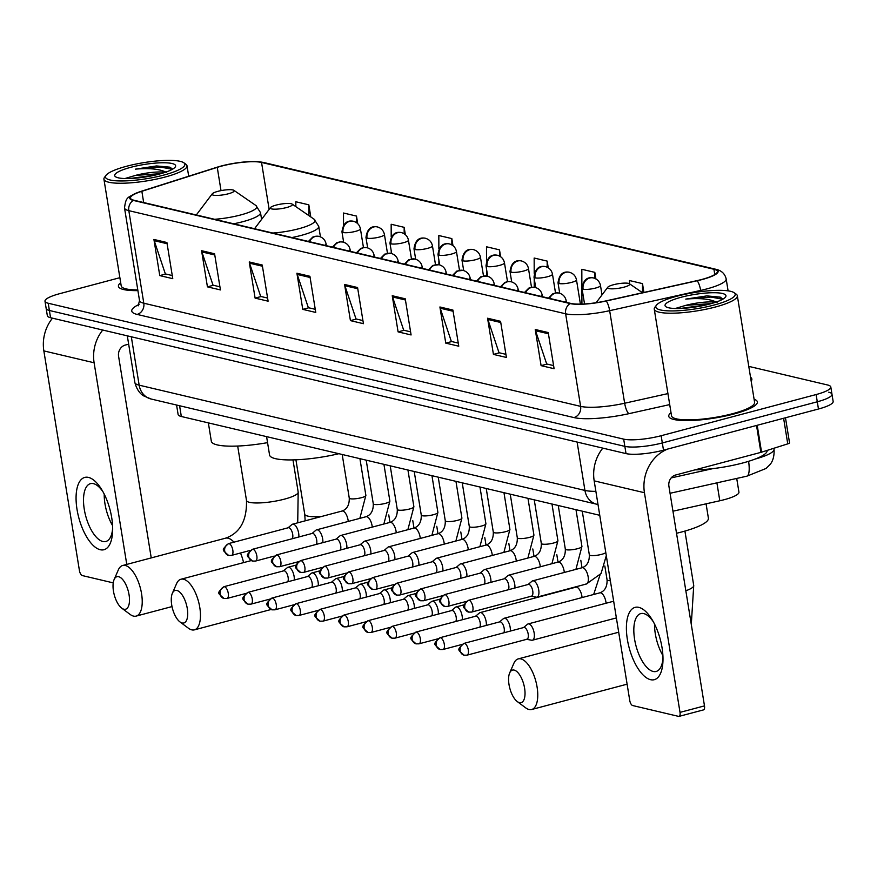 <?xml version="1.0" encoding="UTF-8"?>
<svg xmlns="http://www.w3.org/2000/svg" width="877" height="877" viewBox="0 0 877 877"><rect width="100%" height="100%" fill="white"/><g stroke="black" fill="none" stroke-linecap="round" stroke-linejoin="round"><path stroke-width="1.32" d="M599.758 515.303L181.331 416.498A28.053 5.69 170.8 0 1 178.108 414.481L176.573 405.031M736.724 478.436L738.938 492.129A28.053 5.69 170.8 0 1 719.809 500.767L672.955 511.203M119.875 277.691L59.691 293.674A28.053 5.69 -9.2 0 0 44.99 301.239L47.336 315.698A28.053 5.69 -9.2 0 0 50.559 317.715L626.025 453.606A28.053 5.69 -9.2 0 0 663.494 450.175L818.46 409.011A28.053 5.69 -9.2 0 0 833.15 401.458L831.977 394.233A28.053 5.69 -9.2 0 0 828.754 392.216M46.163 308.463A28.053 5.69 -9.2 0 0 49.386 310.48L624.852 446.371A28.053 5.69 -9.2 0 0 662.321 442.94L817.287 401.787A28.053 5.69 -9.2 0 0 831.977 394.233A28.053 5.69 -9.2 0 1 817.287 401.787L662.321 442.94A28.053 5.69 -9.2 0 1 624.852 446.371L49.386 310.48A28.053 5.69 -9.2 0 1 46.163 308.463M120.697 282.734A44.88 9.099 -9.2 0 0 118.428 286.319A44.88 9.099 -9.2 0 0 137.908 290.627A44.88 9.099 -9.2 0 1 118.428 286.319A44.88 9.099 -9.2 0 1 120.697 282.734M671.015 412.694A44.88 9.099 -9.2 0 0 668.756 416.268A44.88 9.099 -9.2 0 0 733.863 414.01A44.88 9.099 -9.2 0 0 757.377 401.918A44.88 9.099 -9.2 0 0 754.099 399.243A44.88 9.099 -9.2 0 1 757.377 401.918A44.88 9.099 -9.2 0 1 733.863 414.01A44.88 9.099 -9.2 0 1 668.756 416.268A44.88 9.099 -9.2 0 1 671.015 412.694M221.574 166.104A29.928 6.073 170.8 0 1 261.543 162.442L713.933 269.272A29.928 6.073 170.8 0 1 717.375 271.421A29.928 6.073 170.8 0 1 696.963 280.64L605.974 300.888A29.928 6.073 170.8 0 1 570.752 303.398L133.94 200.241A29.928 6.073 170.8 0 1 130.498 198.092A29.928 6.073 170.8 0 1 141.855 191.296L217.255 167.354A29.928 6.073 170.8 0 1 221.574 166.104M221.223 166.016A30.673 6.216 -9.2 0 0 216.794 167.31L141.394 191.241A30.673 6.216 -9.2 0 0 138.018 192.403A30.673 6.216 -9.2 0 0 133.282 200.416L570.094 303.563A30.673 6.216 -9.2 0 0 606.204 300.997L697.182 280.75A30.673 6.216 -9.2 0 0 714.591 269.107L262.19 162.267A30.673 6.216 -9.2 0 0 256.051 161.565A30.673 6.216 -9.2 0 0 221.223 166.016M44.99 301.239A28.053 5.69 -9.2 0 0 48.213 303.245L623.679 439.136A28.053 5.69 -9.2 0 0 661.148 435.716L816.114 394.551A28.053 5.69 -9.2 0 0 830.804 386.998A28.053 5.69 -9.2 0 0 827.581 384.981L748.772 366.378M452.905 310.052L458.759 346.207L445.768 343.137L439.903 306.983L452.905 310.052M500.57 321.311L506.424 357.465L493.433 354.396L487.568 318.23L500.57 321.311M548.235 332.558L554.1 368.713L541.098 365.643L535.244 329.489L548.235 332.558M309.91 276.277L315.764 312.442L302.762 309.373L296.908 273.207L309.91 276.277M262.245 265.029L268.099 301.184L255.097 298.114L249.243 261.96L262.245 265.029M214.58 253.771L220.434 289.925L207.432 286.856L201.578 250.701L214.58 253.771M166.915 242.512L172.769 278.667L159.767 275.597L153.913 239.443L166.915 242.512M405.24 298.794L411.094 334.948L398.092 331.879L392.238 295.724L405.24 298.794M357.575 287.535L363.429 323.69L350.427 320.62L344.573 284.466L357.575 287.535M595.889 278.908L594.825 272.363L581.824 269.294L581.922 304.078M643.915 292.447L642.49 283.611L629.489 280.541L629.5 283.775M452.97 245.637L451.83 238.588L438.829 235.518L438.862 248.827M405.338 234.619L404.154 227.329L391.164 224.26L391.197 236.867M357.717 223.646L356.49 216.082L343.499 213.012L343.532 224.994M310.787 216.937L308.825 204.823L295.823 201.754L295.845 206.643M548.246 267.792L547.16 261.105L534.159 258.035L534.203 273.328M500.603 256.698L499.495 249.846L486.494 246.777L486.527 260.94M350.427 320.62L356.402 319.042M362.925 320.576L356.018 318.943L344.88 285.694A7.476 6.577 -76.7 0 1 344.573 284.466M398.092 331.879L404.067 330.289M410.589 331.835L403.694 330.201L392.545 296.952A7.476 6.577 -76.7 0 1 392.238 295.724M159.767 275.597L165.742 274.008M172.265 275.553L165.358 273.92L154.209 240.671A7.476 6.577 -76.7 0 1 153.913 239.443M207.432 286.856L213.407 285.266M219.93 286.812L213.023 285.178L201.874 251.929A7.476 6.577 -76.7 0 1 201.578 250.701M255.097 298.114L261.072 296.525M267.595 298.059L260.688 296.437L249.539 263.188A7.476 6.577 -76.7 0 1 249.243 261.96M302.762 309.373L308.737 307.783M315.26 309.318L308.353 307.695L297.215 274.446A7.476 6.577 -76.7 0 1 296.908 273.207M541.098 365.643L547.073 364.065M553.595 365.599L546.689 363.966L535.54 330.717A7.476 6.577 -76.7 0 1 535.244 329.489M493.433 354.396L499.408 352.806M505.919 354.341L499.024 352.718L487.875 319.469A7.476 6.577 -76.7 0 1 487.568 318.23M445.768 343.137L451.743 341.548M458.254 343.093L451.359 341.46L440.21 308.211A7.476 6.577 -76.7 0 1 439.903 306.983M486.549 269.25L486.571 275.959M499.495 249.846L499.506 256.04M438.895 260.096L438.906 264.69M451.83 238.588L451.841 244.891M391.23 250.932L391.241 253.442M404.154 227.329L404.176 233.764M356.49 216.082L356.511 222.648M308.825 204.823L308.857 215.61M534.214 278.415L534.236 287.239M547.16 261.105L547.171 267.211M594.825 272.363L594.836 278.393M642.49 283.611L642.512 292.743L629.456 283.742A11.226 2.28 -9.2 0 0 613.494 284.74A11.226 2.28 -9.2 0 0 607.772 287.25A11.226 2.28 -9.2 0 0 612.168 288.84A11.226 2.28 -9.2 0 0 623.887 287.196A11.226 2.28 -9.2 0 0 629.456 283.742M100.23 549.726A37.404 16.115 75.1 0 1 77.033 509.482A37.404 16.115 75.1 0 1 88.511 477.417A37.404 16.115 75.1 0 1 101.842 489.815A37.404 16.115 75.1 0 1 112.651 530.486A37.404 16.115 75.1 0 1 100.23 549.726M103.026 491.854A29.928 12.892 -104.9 0 0 93.455 483.644A29.928 12.892 -104.9 0 0 90.452 483.655A29.928 12.892 -104.9 0 0 84.894 512.585A29.928 12.892 -104.9 0 0 102.817 541.493A29.928 12.892 -104.9 0 0 105.821 541.493A29.928 12.892 -104.9 0 0 112.662 528.129M112.574 525.597A29.928 12.892 75.1 0 1 104.21 494.102M52.488 318.165A37.404 32.887 103.3 0 0 43.85 350.899L79.423 570.543A4.681 2.017 -104.9 0 0 82.328 575.575L113.232 582.876M102.752 330.037A37.404 32.887 103.3 0 0 94.113 362.771L126.77 564.404M151.239 557.915L118.581 356.27A9.351 8.222 -76.7 0 1 125.279 345.067L128.656 344.168M163.802 175.071A40.21 8.156 -9.2 0 0 183.731 162.716A40.21 8.156 -9.2 0 0 126.54 166.268A40.21 8.156 -9.2 0 0 106.062 175.29A40.21 8.156 -9.2 0 0 121.804 180.969A40.21 8.156 -9.2 0 0 163.802 175.071M106.062 175.29L104.538 177.318A42.085 8.529 -9.2 0 0 103.924 179.204A42.085 8.529 -9.2 0 0 164.964 177.077A42.085 8.529 -9.2 0 0 186.998 165.753A42.085 8.529 -9.2 0 0 185.814 164.152L183.731 162.716M165.38 172.276A23.383 4.736 -9.2 0 0 135.518 175.389L161.028 173.624M130.87 167.288A30.859 6.26 -9.2 0 0 115.567 176.77A30.859 6.26 -9.2 0 0 159.471 174.041A30.859 6.26 -9.2 0 0 175.181 167.112A30.859 6.26 -9.2 0 0 163.089 162.76A30.859 6.26 -9.2 0 0 130.87 167.288M135.518 175.389L124.896 178.546M172.637 169.151L169.831 167.167L156.501 165.95L135.431 169.14C149.868 167.913 160.305 169.042 166.74 172.528M103.924 179.204L121.201 285.869A42.085 8.529 -9.2 0 0 137.799 289.914M135.431 169.14L160.655 167.101L172.407 169.283M138.84 177.845L145.955 176.88M156.501 165.95L170.116 167.277M129.829 178.524L155.415 175.049M123.898 609.23A16.827 7.246 -104.9 0 0 129.062 594.803A16.827 7.246 -104.9 0 0 118.625 576.693A16.827 7.246 -104.9 0 0 114.12 579.554A16.827 7.246 -104.9 0 0 114.251 594.825A16.827 7.246 -104.9 0 0 121.717 608.145A16.827 7.246 -104.9 0 0 123.898 609.23M114.12 579.554L118.307 569.94A26.178 11.28 75.1 0 1 122.692 565.49A26.178 11.28 75.1 0 1 125.312 565.49A26.178 11.28 75.1 0 1 141.011 590.78A26.178 11.28 75.1 0 1 136.132 616.103A26.178 11.28 75.1 0 1 133.512 616.103A26.178 11.28 75.1 0 1 130.114 614.415L121.717 608.145M228.349 193.784A11.226 2.28 -9.2 0 0 233.907 190.342A11.226 2.28 -9.2 0 0 217.945 191.329A11.226 2.28 -9.2 0 0 212.234 193.85A11.226 2.28 -9.2 0 0 216.63 195.439A11.226 2.28 -9.2 0 0 228.349 193.784M208.353 422.878L211.324 441.219A51.436 10.425 -9.2 0 0 267.562 442.644M182.131 622.988A16.827 7.246 -104.9 0 0 187.294 608.561A16.827 7.246 -104.9 0 0 176.869 590.451A16.827 7.246 -104.9 0 0 172.352 593.312A16.827 7.246 -104.9 0 0 172.495 608.583A16.827 7.246 -104.9 0 0 179.949 621.903A16.827 7.246 -104.9 0 0 182.131 622.988M172.352 593.312L176.551 583.698A26.178 11.28 75.1 0 1 180.936 579.248A26.178 11.28 75.1 0 1 183.556 579.237A26.178 11.28 75.1 0 1 199.243 604.538A26.178 11.28 75.1 0 1 194.376 629.861A26.178 11.28 75.1 0 1 191.756 629.861A26.178 11.28 75.1 0 1 188.358 628.173L179.949 621.903M286.582 207.542A11.226 2.28 -9.2 0 0 292.151 204.089A11.226 2.28 -9.2 0 0 276.189 205.086A11.226 2.28 -9.2 0 0 270.478 207.608A11.226 2.28 -9.2 0 0 274.863 209.186A11.226 2.28 -9.2 0 0 286.582 207.542M266.586 436.625L269.557 454.977A51.436 10.425 -9.2 0 0 338.895 453.705M519.436 702.641A16.827 7.246 -104.9 0 0 524.599 688.215A16.827 7.246 -104.9 0 0 514.163 670.094A16.827 7.246 -104.9 0 0 509.658 672.966A16.827 7.246 -104.9 0 0 509.8 688.226A16.827 7.246 -104.9 0 0 517.255 701.556A16.827 7.246 -104.9 0 0 519.436 702.641M509.658 672.966L513.845 663.352A26.178 11.28 75.1 0 1 518.241 658.901A26.178 11.28 75.1 0 1 520.861 658.89A26.178 11.28 75.1 0 1 536.549 684.192A26.178 11.28 75.1 0 1 531.681 709.504A26.178 11.28 75.1 0 1 529.061 709.515A26.178 11.28 75.1 0 1 525.663 707.827L517.255 701.556M676.529 533.271A51.436 10.425 -9.2 0 0 681.462 532.032A51.436 10.425 -9.2 0 0 708.397 518.186L706.073 503.826M294.255 580.07A8.419 3.629 -104.9 0 0 294.091 576.31A8.419 3.629 -104.9 0 0 288.873 567.255A8.419 3.629 -104.9 0 0 288.029 567.255A8.419 3.629 -104.9 0 0 287.382 567.605L283.49 570.883M287.744 581.791A6.073 2.62 -104.9 0 0 288.116 577.351A6.073 2.62 -104.9 0 0 284.345 570.817A6.073 2.62 -104.9 0 0 283.742 570.817L223.876 586.713C216.444 593.685 217.671 592.655 224.041 598.509A6.073 5.35 103.3 0 1 220.127 593.992A6.073 5.35 -76.7 0 1 224.479 586.713A6.073 2.62 -104.9 0 0 223.876 586.713M318.263 585.737A8.419 3.629 -104.9 0 0 318.099 581.977A8.419 3.629 -104.9 0 0 312.881 572.922A8.419 3.629 -104.9 0 0 312.037 572.922A8.419 3.629 -104.9 0 0 311.39 573.273L307.487 576.551M311.752 587.458A6.073 2.62 -104.9 0 0 312.124 583.019A6.073 2.62 -104.9 0 0 308.353 576.485A6.073 2.62 -104.9 0 0 307.75 576.485L247.884 592.381C240.451 599.353 241.668 598.322 248.048 604.176A6.073 5.35 103.3 0 1 244.135 599.66A6.073 5.35 -76.7 0 1 248.487 592.381A6.073 2.62 -104.9 0 0 247.884 592.381M342.26 591.405A8.419 3.629 -104.9 0 0 342.107 587.645A8.419 3.629 -104.9 0 0 336.889 578.59A8.419 3.629 -104.9 0 0 336.044 578.59A8.419 3.629 -104.9 0 0 335.398 578.941L331.495 582.218M335.759 593.137A6.073 2.62 -104.9 0 0 336.132 588.686A6.073 2.62 -104.9 0 0 332.361 582.153A6.073 2.62 -104.9 0 0 331.758 582.153L271.892 598.048C264.459 605.02 265.676 603.99 272.045 609.844A6.073 5.35 103.3 0 1 268.143 605.338A6.073 5.35 -76.7 0 1 272.495 598.048A6.073 2.62 -104.9 0 0 271.892 598.048M366.268 597.073A8.419 3.629 -104.9 0 0 366.115 593.312A8.419 3.629 -104.9 0 0 360.896 584.257A8.419 3.629 -104.9 0 0 360.052 584.257A8.419 3.629 -104.9 0 0 359.395 584.608L355.503 587.886M359.767 598.805A6.073 2.62 -104.9 0 0 360.14 594.365A6.073 2.62 -104.9 0 0 356.369 587.82A6.073 2.62 -104.9 0 0 355.755 587.82L295.889 603.716C288.467 610.688 289.684 609.658 296.053 615.511A6.073 5.35 103.3 0 1 292.151 611.006A6.073 5.35 -76.7 0 1 296.503 603.716A6.073 2.62 -104.9 0 0 295.889 603.716M390.276 602.74A8.419 3.629 -104.9 0 0 390.122 598.991A8.419 3.629 -104.9 0 0 384.904 589.925A8.419 3.629 -104.9 0 0 384.06 589.936A8.419 3.629 -104.9 0 0 383.402 590.276L379.511 593.554M383.775 604.472A6.073 2.62 -104.9 0 0 384.148 600.032A6.073 2.62 -104.9 0 0 380.377 593.488A6.073 2.62 -104.9 0 0 379.763 593.488L319.897 609.394C312.475 616.356 313.692 615.336 320.061 621.179A6.073 5.35 103.3 0 1 316.158 616.674A6.073 5.35 -76.7 0 1 320.511 609.383A6.073 2.62 -104.9 0 0 319.897 609.394M414.284 608.408A8.419 3.629 -104.9 0 0 414.13 604.659A8.419 3.629 -104.9 0 0 408.912 595.604A8.419 3.629 -104.9 0 0 408.068 595.604A8.419 3.629 -104.9 0 0 407.41 595.943L403.519 599.221M407.783 610.14A6.073 2.62 -104.9 0 0 408.145 605.7A6.073 2.62 -104.9 0 0 404.385 599.155A6.073 2.62 -104.9 0 0 403.771 599.155L343.905 615.062C336.472 622.023 337.7 621.004 344.069 626.847A6.073 5.35 103.3 0 1 340.166 622.341A6.073 5.35 -76.7 0 1 344.518 615.062A6.073 2.62 -104.9 0 0 343.905 615.062M438.292 614.075A8.419 3.629 -104.9 0 0 438.127 610.326A8.419 3.629 -104.9 0 0 432.92 601.271A8.419 3.629 -104.9 0 0 432.076 601.271A8.419 3.629 -104.9 0 0 431.418 601.611L427.527 604.9M431.791 615.807A6.073 2.62 -104.9 0 0 432.153 611.368A6.073 2.62 -104.9 0 0 428.393 604.823A6.073 2.62 -104.9 0 0 427.779 604.823L367.912 620.73C360.48 627.702 361.708 626.671 368.077 632.514A6.073 5.35 103.3 0 1 364.174 628.009A6.073 5.35 -76.7 0 1 368.515 620.73A6.073 2.62 -104.9 0 0 367.912 620.73M462.3 619.754A8.419 3.629 -104.9 0 0 462.135 615.994A8.419 3.629 -104.9 0 0 456.917 606.939A8.419 3.629 -104.9 0 0 456.084 606.939A8.419 3.629 -104.9 0 0 455.426 607.29L451.534 610.567M455.788 621.475A6.073 2.62 -104.9 0 0 456.161 617.035A6.073 2.62 -104.9 0 0 452.389 610.491A6.073 2.62 -104.9 0 0 451.787 610.502L391.92 626.397C384.488 633.369 385.716 632.339 392.085 638.182A6.073 5.35 103.3 0 1 388.182 633.676A6.073 5.35 -76.7 0 1 392.523 626.397A6.073 2.62 -104.9 0 0 391.92 626.397M486.307 625.422A8.419 3.629 -104.9 0 0 486.143 621.661A8.419 3.629 -104.9 0 0 480.925 612.606A8.419 3.629 -104.9 0 0 480.081 612.606A8.419 3.629 -104.9 0 0 479.434 612.957L475.542 616.235M479.796 627.143A6.073 2.62 -104.9 0 0 480.168 622.703A6.073 2.62 -104.9 0 0 476.397 616.169A6.073 2.62 -104.9 0 0 475.794 616.169L415.928 632.065C408.496 639.037 409.712 638.007 416.093 643.861A6.073 5.35 103.3 0 1 412.179 639.344A6.073 5.35 -76.7 0 1 416.531 632.065A6.073 2.62 -104.9 0 0 415.928 632.065M510.304 631.089A8.419 3.629 -104.9 0 0 510.151 627.329A8.419 3.629 -104.9 0 0 504.933 618.274A8.419 3.629 -104.9 0 0 504.089 618.274A8.419 3.629 -104.9 0 0 503.442 618.625L499.539 621.903M503.804 632.81A6.073 2.62 -104.9 0 0 504.176 628.37A6.073 2.62 -104.9 0 0 500.405 621.837A6.073 2.62 -104.9 0 0 499.802 621.837L439.936 637.732C432.504 644.705 433.72 643.674 440.09 649.528A6.073 5.35 103.3 0 1 436.187 645.012A6.073 5.35 -76.7 0 1 440.539 637.732A6.073 2.62 -104.9 0 0 439.936 637.732M531.572 640.21A8.419 3.629 -104.9 0 0 531.681 640.232A8.419 3.629 -104.9 0 0 532.416 640.21A8.419 3.629 -104.9 0 0 534.159 632.997A8.419 3.629 -104.9 0 0 528.941 623.942A8.419 3.629 -104.9 0 0 528.097 623.942A8.419 3.629 -104.9 0 0 527.439 624.292L523.547 627.57M526.386 639.267A6.073 2.62 -104.9 0 0 526.924 639.256A6.073 2.62 -104.9 0 0 528.184 634.038A6.073 2.62 -104.9 0 0 524.413 627.504A6.073 2.62 -104.9 0 0 523.799 627.504L463.933 643.4C456.511 650.372 457.728 649.342 464.097 655.196A6.073 5.35 103.3 0 1 460.195 650.69A6.073 5.35 -76.7 0 1 464.547 643.4A6.073 2.62 -104.9 0 0 463.933 643.4M298.816 536.987A8.419 3.629 -104.9 0 0 298.662 533.227A8.419 3.629 -104.9 0 0 292.6 524.172A8.419 3.629 -104.9 0 0 291.942 524.523L288.051 527.801M292.315 538.708A6.073 2.62 -104.9 0 0 292.688 534.268A6.073 2.62 -104.9 0 0 288.917 527.724A6.073 2.62 -104.9 0 0 288.303 527.735L228.437 543.63C221.015 550.603 222.232 549.572 228.601 555.415A6.073 5.35 103.3 0 1 224.698 550.909A6.073 5.35 -76.7 0 1 229.05 543.63A6.073 2.62 -104.9 0 0 228.437 543.63M322.824 542.655A8.419 3.629 -104.9 0 0 322.67 538.895A8.419 3.629 -104.9 0 0 316.608 529.84A8.419 3.629 -104.9 0 0 315.95 530.19L312.059 533.468M316.323 544.376A6.073 2.62 -104.9 0 0 316.685 539.936A6.073 2.62 -104.9 0 0 312.925 533.402A6.073 2.62 -104.9 0 0 312.311 533.402L252.444 549.298C245.012 556.27 246.24 555.24 252.609 561.094A6.073 5.35 103.3 0 1 248.706 556.577A6.073 5.35 -76.7 0 1 253.058 549.298A6.073 2.62 -104.9 0 0 252.444 549.298M346.832 548.322A8.419 3.629 -104.9 0 0 346.678 544.562A8.419 3.629 -104.9 0 0 340.616 535.507A8.419 3.629 -104.9 0 0 339.958 535.858L336.066 539.136M340.331 550.043A6.073 2.62 -104.9 0 0 340.693 545.604A6.073 2.62 -104.9 0 0 336.932 539.07A6.073 2.62 -104.9 0 0 336.319 539.07L276.452 554.966C269.02 561.938 270.248 560.907 276.617 566.761A6.073 5.35 103.3 0 1 272.714 562.245A6.073 5.35 -76.7 0 1 277.066 554.966A6.073 2.62 -104.9 0 0 276.452 554.966M370.839 553.99A8.419 3.629 -104.9 0 0 370.675 550.23A8.419 3.629 -104.9 0 0 364.624 541.175A8.419 3.629 -104.9 0 0 363.966 541.526L360.074 544.803M364.339 555.722A6.073 2.62 -104.9 0 0 364.7 551.271A6.073 2.62 -104.9 0 0 360.929 544.738A6.073 2.62 -104.9 0 0 360.326 544.738L300.46 560.633C293.028 567.605 294.255 566.575 300.625 572.429A6.073 5.35 103.3 0 1 296.722 567.923A6.073 5.35 -76.7 0 1 301.063 560.633A6.073 2.62 -104.9 0 0 300.46 560.633M394.847 559.658A8.419 3.629 -104.9 0 0 394.683 555.897A8.419 3.629 -104.9 0 0 388.621 546.842A8.419 3.629 -104.9 0 0 387.974 547.193L384.082 550.471M388.336 561.39A6.073 2.62 -104.9 0 0 388.708 556.95A6.073 2.62 -104.9 0 0 384.937 550.405A6.073 2.62 -104.9 0 0 384.334 550.405L324.468 566.301C317.035 573.273 318.263 572.242 324.633 578.096A6.073 5.35 103.3 0 1 320.719 573.591A6.073 5.35 -76.7 0 1 325.071 566.301A6.073 2.62 -104.9 0 0 324.468 566.301M418.844 565.325A8.419 3.629 -104.9 0 0 418.691 561.565A8.419 3.629 -104.9 0 0 412.628 552.51A8.419 3.629 -104.9 0 0 411.982 552.861L408.079 556.139M412.343 567.057A6.073 2.62 -104.9 0 0 412.716 562.617A6.073 2.62 -104.9 0 0 408.945 556.073A6.073 2.62 -104.9 0 0 408.342 556.073L348.476 571.979C341.043 578.941 342.26 577.921 348.64 583.764A6.073 5.35 103.3 0 1 344.727 579.258A6.073 5.35 -76.7 0 1 349.079 571.968A6.073 2.62 -104.9 0 0 348.476 571.979M442.852 570.993A8.419 3.629 -104.9 0 0 442.699 567.244A8.419 3.629 -104.9 0 0 436.636 558.189A8.419 3.629 -104.9 0 0 435.99 558.528L432.087 561.806M436.351 572.725A6.073 2.62 -104.9 0 0 436.724 568.285A6.073 2.62 -104.9 0 0 432.953 561.74A6.073 2.62 -104.9 0 0 432.35 561.74L372.473 577.647C365.051 584.608 366.268 583.589 372.637 589.432A6.073 5.35 103.3 0 1 368.735 584.926A6.073 5.35 -76.7 0 1 373.087 577.647A6.073 2.62 -104.9 0 0 372.473 577.647M466.86 576.66A8.419 3.629 -104.9 0 0 466.707 572.911A8.419 3.629 -104.9 0 0 460.644 563.856A8.419 3.629 -104.9 0 0 459.986 564.196L456.095 567.485M460.359 578.392A6.073 2.62 -104.9 0 0 460.732 573.953A6.073 2.62 -104.9 0 0 456.961 567.408A6.073 2.62 -104.9 0 0 456.347 567.408L396.481 583.315C389.059 590.276 390.276 589.256 396.645 595.099A6.073 5.35 103.3 0 1 392.743 590.594A6.073 5.35 -76.7 0 1 397.095 583.315A6.073 2.62 -104.9 0 0 396.481 583.315M490.868 582.339A8.419 3.629 -104.9 0 0 490.714 578.579A8.419 3.629 -104.9 0 0 484.652 569.524A8.419 3.629 -104.9 0 0 483.994 569.875L480.103 573.152M484.367 584.06A6.073 2.62 -104.9 0 0 484.729 579.62A6.073 2.62 -104.9 0 0 480.969 573.076A6.073 2.62 -104.9 0 0 480.355 573.087L420.489 588.982C413.067 595.954 414.284 594.924 420.653 600.767A6.073 5.35 103.3 0 1 416.75 596.261A6.073 5.35 -76.7 0 1 421.103 588.982A6.073 2.62 -104.9 0 0 420.489 588.982M514.876 588.007A8.419 3.629 -104.9 0 0 514.722 584.246A8.419 3.629 -104.9 0 0 508.66 575.191A8.419 3.629 -104.9 0 0 508.002 575.542L504.111 578.82M508.375 589.728A6.073 2.62 -104.9 0 0 508.737 585.288A6.073 2.62 -104.9 0 0 504.977 578.754A6.073 2.62 -104.9 0 0 504.363 578.754L444.496 594.65C437.064 601.622 438.292 600.592 444.661 606.446A6.073 5.35 103.3 0 1 440.758 601.929A6.073 5.35 -76.7 0 1 445.11 594.65A6.073 2.62 -104.9 0 0 444.496 594.65M531.232 596.239L536.242 597.149A8.419 3.629 -104.9 0 0 536.987 597.127A8.419 3.629 -104.9 0 0 538.719 589.914A8.419 3.629 -104.9 0 0 532.668 580.859A8.419 3.629 -104.9 0 0 532.01 581.21L528.118 584.488M530.958 596.185A6.073 2.62 -104.9 0 0 531.495 596.174A6.073 2.62 -104.9 0 0 532.745 590.955A6.073 2.62 -104.9 0 0 528.974 584.422A6.073 2.62 -104.9 0 0 528.371 584.422L468.504 600.317C461.072 607.29 462.3 606.259 468.669 612.113A6.073 5.35 103.3 0 1 464.766 607.597A6.073 5.35 -76.7 0 1 469.107 600.317A6.073 2.62 -104.9 0 0 468.504 600.317M650.548 679.686A37.404 16.115 75.1 0 1 627.362 639.432A37.404 16.115 75.1 0 1 638.84 607.366A37.404 16.115 75.1 0 1 652.17 619.776A37.404 16.115 75.1 0 1 662.979 660.447A37.404 16.115 75.1 0 1 650.548 679.686M653.354 621.815A29.928 12.892 -104.9 0 0 643.784 613.604A29.928 12.892 -104.9 0 0 640.78 613.604A29.928 12.892 -104.9 0 0 635.211 642.545A29.928 12.892 -104.9 0 0 653.146 671.453A29.928 12.892 -104.9 0 0 656.149 671.453A29.928 12.892 -104.9 0 0 662.99 658.079M662.902 655.558A29.928 12.892 75.1 0 1 654.538 624.051M602.817 448.125A37.404 32.887 103.3 0 0 594.178 480.859L629.752 700.504A4.681 2.017 -104.9 0 0 632.657 705.536L678.59 716.377A4.681 2.017 -104.9 0 0 679.05 716.377A4.681 2.017 -104.9 0 0 680.015 712.376L704.483 705.875L668.91 486.231A9.351 8.222 -76.7 0 1 675.608 475.016L760.885 452.368L756.533 425.466M667.748 449.046A37.404 32.887 103.3 0 0 644.442 492.721L680.015 712.376M704.483 705.875A4.681 2.017 75.1 0 1 703.518 709.888L679.05 716.377M785.474 417.77L789.53 442.797A4.681 0.943 170.8 0 1 787.754 443.861L761.565 452.181A4.681 0.943 170.8 0 1 760.885 452.368M714.13 305.021A40.21 8.156 -9.2 0 0 734.06 292.666A40.21 8.156 -9.2 0 0 676.869 296.229A40.21 8.156 -9.2 0 0 656.391 305.251A40.21 8.156 -9.2 0 0 672.133 310.929A40.21 8.156 -9.2 0 0 714.13 305.021M656.391 305.251L654.867 307.268A42.085 8.529 -9.2 0 0 654.253 309.164A42.085 8.529 -9.2 0 0 715.292 307.038A42.085 8.529 -9.2 0 0 737.327 295.702A42.085 8.529 -9.2 0 0 736.143 294.102L734.06 292.666M654.253 309.164L671.53 415.819A42.085 8.529 -9.2 0 0 732.569 413.703A42.085 8.529 -9.2 0 0 754.604 402.368L737.327 295.702M694.99 469.875A46.755 9.483 -9.2 0 0 742.633 463.023A46.755 9.483 -9.2 0 0 767.123 450.427L767.123 450.416M715.709 302.236A23.383 4.736 -9.2 0 0 685.847 305.339L711.357 303.574M681.199 297.248A30.859 6.26 -9.2 0 0 665.895 306.72A30.859 6.26 -9.2 0 0 709.8 304.001A30.859 6.26 -9.2 0 0 725.509 297.073A30.859 6.26 -9.2 0 0 713.418 292.721A30.859 6.26 -9.2 0 0 681.199 297.248M685.847 305.339L675.224 308.507M722.966 299.112L720.149 297.128L706.829 295.9L685.759 299.101C700.197 297.862 710.633 298.991 717.068 302.488M685.759 299.101L710.984 297.062L722.736 299.243M689.169 307.805L696.283 306.84M706.829 295.9L720.445 297.226M680.157 308.485L705.744 304.999M179.588 405.744L181.331 416.498M716.904 482.854L719.809 500.767M748.596 461.313A18.702 5.076 77.5 0 1 746.864 476.178L670.05 493.28M50.559 317.715L48.213 303.245M818.46 409.011L816.114 394.551M663.494 450.175L661.148 435.716M626.025 453.606L623.679 439.136M598.015 504.527L151.173 399.035L143.664 395.889C144.234 396.13 137.722 393.576 134.861 382.482A37.404 7.586 -9.2 0 0 139.158 385.167L131.32 336.779M755.13 459.066A37.404 7.586 -9.2 0 0 774.018 449.177L773.876 448.268M671.179 477.91L713.012 468.592M151.173 399.035A18.702 16.444 -76.7 0 1 139.158 385.167L584.937 490.429L577.11 442.052M596.952 504.308A18.702 16.444 -76.7 0 1 584.937 490.429A37.404 7.586 -9.2 0 0 595.878 491.35M261.543 162.442L269.14 209.373M750.537 377.231A46.755 9.483 170.8 0 1 751.161 381.111M570.094 303.563A9.351 8.222 103.3 0 0 565.632 313.802L128.82 210.655A9.351 8.222 -76.7 0 1 133.282 200.416M606.204 300.997A9.351 2.543 77.5 0 1 609.658 310.677A37.404 7.586 170.8 0 1 565.632 313.802L580.618 406.369A37.404 7.586 -9.2 0 0 624.654 403.234L667.923 393.598M137.119 314.415A9.351 8.222 -76.7 0 0 143.806 303.212L128.82 210.655A37.404 7.586 170.8 0 1 124.523 207.97L139.509 300.526A37.404 7.586 -9.2 0 0 143.806 303.212L580.618 406.369A9.351 8.222 -76.7 0 1 573.931 417.573L137.119 314.415A46.755 9.483 170.8 0 1 139.081 304.418M697.182 280.75A9.351 2.543 77.5 0 1 700.646 290.419L609.658 310.677L624.654 403.234A9.351 2.543 -102.5 0 0 628.962 413.659A46.755 9.483 170.8 0 1 573.931 417.573M714.591 269.107A9.351 8.222 -76.7 0 1 715.862 269.283C721.508 270.522 724.939 273.734 726.167 278.908A37.404 7.586 170.8 0 1 700.646 290.419L700.833 291.613M256.051 161.565L263.462 162.453A9.351 8.222 103.3 0 0 262.19 162.267M669.71 404.593L628.962 413.659M713.933 269.272L714.788 274.545M217.255 167.354L221.015 190.627M141.855 191.296L143.675 202.543M357.772 288.741L344.88 285.694M310.107 277.483L297.215 274.446M262.442 266.224L249.539 263.188M214.766 254.977L201.874 251.929M167.101 243.718L154.209 240.671M405.437 300L392.545 296.952M453.102 311.258L440.21 308.211M500.767 322.506L487.875 319.469M548.432 333.764L535.54 330.717M94.113 362.771L43.85 350.899M233.962 542.161A26.178 11.28 -104.9 0 0 228.086 538.193A26.178 11.28 -104.9 0 0 225.466 538.204C239.958 533.128 246.974 520.554 246.492 500.46A26.178 5.306 170.8 0 0 249.496 502.335A26.178 5.306 170.8 0 0 284.466 499.134A26.178 5.306 170.8 0 0 298.18 492.085L297.72 522.813M243.576 562.606A26.178 11.28 -104.9 0 0 240.506 553.003M214.569 219.283A30.925 6.271 -9.2 0 0 240.561 214.986A30.925 6.271 -9.2 0 0 255.887 205.492L233.907 190.342M233.655 223.788A33.666 6.83 -9.2 0 0 242.863 221.684A33.666 6.83 -9.2 0 0 260.502 212.618L255.887 205.492M321.64 516.454A26.178 5.306 170.8 0 1 307.739 516.093A26.178 5.306 170.8 0 1 304.736 514.218L305.163 520.839M297.018 563.056A26.178 11.28 -104.9 0 0 296.569 562.201M272.813 233.041A30.925 6.271 -9.2 0 0 298.805 228.744A30.925 6.271 -9.2 0 0 314.13 219.239L292.151 204.089M291.898 237.546A33.666 6.83 -9.2 0 0 301.107 235.431A33.666 6.83 -9.2 0 0 318.735 226.365L314.13 219.239M684.915 531.078L693.729 585.496A26.178 5.306 170.8 0 1 685.847 590.758M343.641 242.216L341.964 231.835C343.115 223.525 346.908 219.995 353.343 221.245A9.351 8.222 103.3 0 0 349.737 221.3A9.351 8.222 -76.7 0 0 343.039 232.504A9.351 1.897 -9.2 0 0 355.525 231.364A9.351 1.897 -9.2 0 0 360.425 228.853L363.462 247.577M341.964 231.835A9.351 1.897 -9.2 0 0 343.039 232.504M226.387 598.465A6.073 2.62 -104.9 0 0 226.99 598.465A6.073 2.62 -104.9 0 0 228.13 592.589A6.073 2.62 -104.9 0 0 224.479 586.713M367.649 247.884L365.972 237.503C367.112 229.193 370.905 225.663 377.351 226.913A9.351 8.222 103.3 0 0 373.734 226.968A9.351 8.222 -76.7 0 0 367.046 238.182A9.351 1.897 -9.2 0 0 379.533 237.031A9.351 1.897 -9.2 0 0 384.433 234.521L387.47 253.245M365.972 237.503A9.351 1.897 -9.2 0 0 367.046 238.182M250.394 604.132A6.073 2.62 -104.9 0 0 250.997 604.132A6.073 2.62 -104.9 0 0 252.127 598.257A6.073 2.62 -104.9 0 0 248.487 592.381M391.657 253.552L389.98 243.181C391.12 234.872 394.913 231.331 401.359 232.58A9.351 8.222 103.3 0 0 397.741 232.646A9.351 8.222 -76.7 0 0 391.054 243.85A9.351 1.897 -9.2 0 0 403.541 242.699A9.351 1.897 -9.2 0 0 408.441 240.188L411.477 258.912M389.98 243.181A9.351 1.897 -9.2 0 0 391.054 243.85M274.402 609.8A6.073 2.62 -104.9 0 0 275.005 609.8A6.073 2.62 -104.9 0 0 276.134 603.924A6.073 2.62 -104.9 0 0 272.495 598.048M415.665 259.23L413.988 248.849C415.128 240.539 418.921 236.998 425.367 238.248A9.351 8.222 103.3 0 0 421.749 238.314A9.351 8.222 -76.7 0 0 415.062 249.517A9.351 1.897 -9.2 0 0 427.548 248.377A9.351 1.897 -9.2 0 0 432.449 245.856L435.474 264.58M413.988 248.849A9.351 1.897 -9.2 0 0 415.062 249.517M298.41 615.468A6.073 2.62 -104.9 0 0 299.013 615.468A6.073 2.62 -104.9 0 0 300.142 609.592A6.073 2.62 -104.9 0 0 296.503 603.716M439.673 264.898L437.996 254.516C439.136 246.207 442.929 242.677 449.375 243.916A9.351 8.222 103.3 0 0 445.757 243.981A9.351 8.222 -76.7 0 0 439.07 255.185A9.351 1.897 -9.2 0 0 451.556 254.045A9.351 1.897 -9.2 0 0 456.457 251.524L459.482 270.248M437.996 254.516A9.351 1.897 -9.2 0 0 439.07 255.185M322.407 621.135A6.073 2.62 -104.9 0 0 323.021 621.135A6.073 2.62 -104.9 0 0 324.15 615.259A6.073 2.62 -104.9 0 0 320.511 609.383M463.681 270.565L461.993 260.184C463.144 251.874 466.937 248.344 473.372 249.583A9.351 8.222 103.3 0 0 469.765 249.649A9.351 8.222 -76.7 0 0 463.067 260.853A9.351 1.897 -9.2 0 0 475.564 259.713A9.351 1.897 -9.2 0 0 480.453 257.191L483.49 275.926M461.993 260.184A9.351 1.897 -9.2 0 0 463.067 260.853M346.415 626.803A6.073 2.62 -104.9 0 0 347.029 626.803A6.073 2.62 -104.9 0 0 348.158 620.927A6.073 2.62 -104.9 0 0 344.518 615.062M487.689 276.233L486.001 265.852C487.152 257.542 490.945 254.012 497.38 255.251A9.351 8.222 103.3 0 0 493.773 255.317A9.351 8.222 -76.7 0 0 487.075 266.52A9.351 1.897 -9.2 0 0 499.572 265.38A9.351 1.897 -9.2 0 0 504.461 262.859L507.498 281.594M486.001 265.852A9.351 1.897 -9.2 0 0 487.075 266.52M370.423 632.481A6.073 2.62 -104.9 0 0 371.037 632.481A6.073 2.62 -104.9 0 0 372.166 626.595A6.073 2.62 -104.9 0 0 368.515 620.73M511.686 281.901L510.008 271.519C511.159 263.21 514.952 259.68 521.387 260.929A9.351 8.222 103.3 0 0 517.781 260.984A9.351 8.222 -76.7 0 0 511.083 272.188A9.351 1.897 -9.2 0 0 523.569 271.048A9.351 1.897 -9.2 0 0 528.469 268.526L531.506 287.261M510.008 271.519A9.351 1.897 -9.2 0 0 511.083 272.188M394.431 638.149A6.073 2.62 -104.9 0 0 395.034 638.149A6.073 2.62 -104.9 0 0 396.174 632.262A6.073 2.62 -104.9 0 0 392.523 626.397M535.694 287.568L534.016 277.187C535.156 268.877 538.949 265.347 545.395 266.597A9.351 8.222 103.3 0 0 541.778 266.652A9.351 8.222 -76.7 0 0 535.091 277.856A9.351 1.897 -9.2 0 0 547.577 276.715A9.351 1.897 -9.2 0 0 552.477 274.194L555.514 292.929M534.016 277.187A9.351 1.897 -9.2 0 0 535.091 277.856M582.065 597.566A8.419 3.629 -104.9 0 0 576.682 587.173A8.419 3.629 -104.9 0 0 576.441 587.13A8.419 3.629 -104.9 0 0 575.838 587.173L480.081 612.606M418.439 643.817A6.073 2.62 -104.9 0 0 419.042 643.817A6.073 2.62 -104.9 0 0 420.171 637.941A6.073 2.62 -104.9 0 0 416.531 632.065M559.701 293.236L558.024 282.854C559.164 274.545 562.957 271.015 569.403 272.265A9.351 8.222 103.3 0 0 565.786 272.319A9.351 8.222 -76.7 0 0 559.098 283.534A9.351 1.897 -9.2 0 0 571.585 282.383A9.351 1.897 -9.2 0 0 576.485 279.873L580.41 304.122M558.024 282.854A9.351 1.897 -9.2 0 0 559.098 283.534M604.823 565.972L607.081 579.916A8.419 1.71 -9.2 0 0 607.816 580.453A8.419 1.71 -9.2 0 0 610.348 580.727M606.073 603.233A8.419 3.629 -104.9 0 0 600.69 592.841A8.419 3.629 -104.9 0 0 600.449 592.797A8.419 3.629 -104.9 0 0 599.846 592.841L504.089 618.274M442.447 649.484A6.073 2.62 -104.9 0 0 443.049 649.484A6.073 2.62 -104.9 0 0 444.179 643.608A6.073 2.62 -104.9 0 0 440.539 637.732M584.531 303.957L582.032 288.533C583.172 280.223 586.965 276.683 593.411 277.932A9.351 8.222 103.3 0 0 589.793 277.998A9.351 8.222 -76.7 0 0 583.106 289.202A9.351 1.897 -9.2 0 0 595.593 288.051A9.351 1.897 -9.2 0 0 600.493 285.54L602.006 294.902M582.032 288.533A9.351 1.897 -9.2 0 0 583.106 289.202M466.454 655.152A6.073 2.62 -104.9 0 0 467.057 655.152A6.073 2.62 -104.9 0 0 468.186 649.276A6.073 2.62 -104.9 0 0 464.547 643.4M308.43 241.449L312.76 237.086L316.038 236.165L319.02 236.384A9.351 8.222 103.3 0 0 315.402 236.439A9.351 8.222 -76.7 0 0 309.504 241.701M342.194 454.483L349.265 498.114A8.419 1.71 -9.2 0 0 350 498.651A8.419 1.71 -9.2 0 0 361.467 497.687A8.419 1.71 -9.2 0 0 365.873 495.417L359.921 458.671M348.246 521.431A8.419 3.629 -104.9 0 0 348.081 520.094A8.419 3.629 -104.9 0 0 342.622 511.006A8.419 3.629 -104.9 0 0 342.03 511.039L292.6 524.172M230.947 555.382A6.073 2.62 -104.9 0 0 231.561 555.382A6.073 2.62 -104.9 0 0 232.69 549.495A6.073 2.62 -104.9 0 0 229.05 543.63M324.687 245.286A9.351 1.897 -9.2 0 0 326.101 243.981L326.376 245.692M332.438 247.117L336.768 242.754L340.046 241.833L343.028 242.052A9.351 8.222 103.3 0 0 339.41 242.107A9.351 8.222 -76.7 0 0 333.512 247.369M366.202 460.151L373.273 503.782A8.419 1.71 -9.2 0 0 374.008 504.319A8.419 1.71 -9.2 0 0 385.474 503.354A8.419 1.71 -9.2 0 0 389.881 501.096L383.929 464.339M372.254 527.099A8.419 3.629 -104.9 0 0 372.089 525.772A8.419 3.629 -104.9 0 0 366.63 516.674A8.419 3.629 -104.9 0 0 366.038 516.717L316.608 529.84M254.955 561.05A6.073 2.62 -104.9 0 0 255.569 561.05A6.073 2.62 -104.9 0 0 256.698 555.174A6.073 2.62 -104.9 0 0 253.058 549.298M348.695 250.954A9.351 1.897 -9.2 0 0 350.109 249.66L350.383 251.359M356.446 252.784L360.776 248.421L364.043 247.5L367.035 247.72A9.351 8.222 103.3 0 0 363.418 247.774A9.351 8.222 -76.7 0 0 357.52 253.036M390.21 465.819L397.281 509.449A8.419 1.71 -9.2 0 0 398.015 509.997A8.419 1.71 -9.2 0 0 409.482 509.022A8.419 1.71 -9.2 0 0 413.889 506.763L407.937 470.006M396.261 532.777A8.419 3.629 -104.9 0 0 396.097 531.44A8.419 3.629 -104.9 0 0 390.638 522.341A8.419 3.629 -104.9 0 0 390.035 522.385L340.616 535.507M278.963 566.717A6.073 2.62 -104.9 0 0 279.577 566.717A6.073 2.62 -104.9 0 0 280.706 560.841A6.073 2.62 -104.9 0 0 277.066 554.966M372.703 256.632A9.351 1.897 -9.2 0 0 374.117 255.328L374.391 257.027M380.454 258.452L384.773 254.089L391.043 253.387A9.351 8.222 103.3 0 0 387.426 253.453A9.351 8.222 -76.7 0 0 381.528 258.715M414.218 471.486L421.278 515.117A8.419 1.71 -9.2 0 0 422.023 515.665A8.419 1.71 -9.2 0 0 433.49 514.7A8.419 1.71 -9.2 0 0 437.897 512.431L431.944 475.674M420.269 538.445A8.419 3.629 -104.9 0 0 420.105 537.108A8.419 3.629 -104.9 0 0 414.646 528.009A8.419 3.629 -104.9 0 0 414.043 528.053L364.624 541.175M302.971 572.385A6.073 2.62 -104.9 0 0 303.585 572.385A6.073 2.62 -104.9 0 0 304.714 566.509A6.073 2.62 -104.9 0 0 301.063 560.633M396.711 262.3A9.351 1.897 -9.2 0 0 398.125 260.995L398.399 262.694M404.461 264.13L408.781 259.756L415.051 259.055A9.351 8.222 103.3 0 0 411.434 259.121A9.351 8.222 -76.7 0 0 405.536 264.383M438.226 477.154L445.286 520.785A8.419 1.71 -9.2 0 0 446.02 521.333A8.419 1.71 -9.2 0 0 457.498 520.368A8.419 1.71 -9.2 0 0 461.905 518.099L455.952 481.341M444.277 544.113A8.419 3.629 -104.9 0 0 444.113 542.775A8.419 3.629 -104.9 0 0 438.653 533.676A8.419 3.629 -104.9 0 0 438.051 533.72L388.621 546.842M326.978 578.053A6.073 2.62 -104.9 0 0 327.581 578.053A6.073 2.62 -104.9 0 0 328.722 572.177A6.073 2.62 -104.9 0 0 325.071 566.301M420.719 267.967A9.351 1.897 -9.2 0 0 422.133 266.663L422.407 268.362M428.469 269.798L432.789 265.424L439.048 264.722A9.351 8.222 103.3 0 0 435.441 264.788A9.351 8.222 -76.7 0 0 429.544 270.05M462.234 482.821L469.294 526.463A8.419 1.71 -9.2 0 0 470.028 527A8.419 1.71 -9.2 0 0 481.506 526.036A8.419 1.71 -9.2 0 0 485.913 523.766L479.96 487.009M468.285 549.78A8.419 3.629 -104.9 0 0 468.121 548.443A8.419 3.629 -104.9 0 0 462.661 539.344A8.419 3.629 -104.9 0 0 462.058 539.388L412.628 552.51M350.986 583.72A6.073 2.62 -104.9 0 0 351.589 583.72A6.073 2.62 -104.9 0 0 352.718 577.844A6.073 2.62 -104.9 0 0 349.079 571.968M444.727 273.635A9.351 1.897 -9.2 0 0 446.13 272.33L446.415 274.03M452.477 275.466L456.796 271.092L463.056 270.39A9.351 8.222 103.3 0 0 459.449 270.456A9.351 8.222 -76.7 0 0 453.541 275.718M486.231 488.5L493.302 532.131A8.419 1.71 -9.2 0 0 494.036 532.668A8.419 1.71 -9.2 0 0 505.514 531.703A8.419 1.71 -9.2 0 0 509.921 529.434L503.968 492.688M492.293 555.448A8.419 3.629 -104.9 0 0 492.129 554.111A8.419 3.629 -104.9 0 0 486.669 545.012A8.419 3.629 -104.9 0 0 486.066 545.055L436.636 558.189M374.994 589.388A6.073 2.62 -104.9 0 0 375.597 589.388A6.073 2.62 -104.9 0 0 376.726 583.512A6.073 2.62 -104.9 0 0 373.087 577.647M468.735 279.303A9.351 1.897 -9.2 0 0 470.138 277.998L470.412 279.697M476.474 281.133L480.804 276.77L487.064 276.058A9.351 8.222 103.3 0 0 483.457 276.123A9.351 8.222 -76.7 0 0 477.548 281.385M510.239 494.168L517.309 537.798A8.419 1.71 -9.2 0 0 518.044 538.335A8.419 1.71 -9.2 0 0 529.511 537.371A8.419 1.71 -9.2 0 0 533.929 535.102L527.976 498.355M516.301 561.116A8.419 3.629 -104.9 0 0 516.136 559.778A8.419 3.629 -104.9 0 0 510.677 550.679A8.419 3.629 -104.9 0 0 510.074 550.723L460.644 563.856M398.991 595.066A6.073 2.62 -104.9 0 0 399.605 595.066A6.073 2.62 -104.9 0 0 400.734 589.18A6.073 2.62 -104.9 0 0 397.095 583.315M492.742 284.97A9.351 1.897 -9.2 0 0 494.146 283.666L494.42 285.365M500.482 286.801L504.812 282.438L508.09 281.517L511.072 281.736A9.351 8.222 103.3 0 0 507.454 281.791A9.351 8.222 -76.7 0 0 501.556 287.053M534.246 499.835L541.317 543.466A8.419 1.71 -9.2 0 0 542.052 544.003A8.419 1.71 -9.2 0 0 553.519 543.038A8.419 1.71 -9.2 0 0 557.925 540.769L551.973 504.023M540.298 566.783A8.419 3.629 -104.9 0 0 540.133 565.446A8.419 3.629 -104.9 0 0 534.674 556.358A8.419 3.629 -104.9 0 0 534.082 556.391L484.652 569.524M422.999 600.734A6.073 2.62 -104.9 0 0 423.613 600.734A6.073 2.62 -104.9 0 0 424.742 594.847A6.073 2.62 -104.9 0 0 421.103 588.982M516.739 290.638A9.351 1.897 -9.2 0 0 518.154 289.333L518.428 291.043M524.49 292.469L528.82 288.105L532.087 287.185L535.08 287.404A9.351 8.222 103.3 0 0 531.462 287.459A9.351 8.222 -76.7 0 0 525.564 292.721M558.254 505.503L565.325 549.134A8.419 1.71 -9.2 0 0 566.06 549.671A8.419 1.71 -9.2 0 0 577.526 548.706A8.419 1.71 -9.2 0 0 581.933 546.448L575.981 509.69M564.306 572.451A8.419 3.629 -104.9 0 0 564.141 571.124A8.419 3.629 -104.9 0 0 558.682 562.025A8.419 3.629 -104.9 0 0 558.079 562.069L508.66 575.191M447.007 606.402A6.073 2.62 -104.9 0 0 447.621 606.402A6.073 2.62 -104.9 0 0 448.75 600.526A6.073 2.62 -104.9 0 0 445.11 594.65M540.747 296.305A9.351 1.897 -9.2 0 0 542.161 295.012L542.435 296.711M548.498 298.136L552.817 293.773L556.095 292.852L559.087 293.071A9.351 8.222 103.3 0 0 555.47 293.126A9.351 8.222 -76.7 0 0 549.572 298.388M582.262 511.17L589.322 554.801A8.419 1.71 -9.2 0 0 590.068 555.349A8.419 1.71 -9.2 0 0 601.534 554.374A8.419 1.71 -9.2 0 0 605.788 552.532M585.814 584.049A8.419 3.629 -104.9 0 0 586.406 584.005A8.419 3.629 -104.9 0 0 588.149 576.792A8.419 3.629 -104.9 0 0 582.69 567.693A8.419 3.629 -104.9 0 0 582.087 567.737L532.668 580.859M471.015 612.069A6.073 2.62 -104.9 0 0 471.629 612.069A6.073 2.62 -104.9 0 0 472.758 606.193A6.073 2.62 -104.9 0 0 469.107 600.317M564.755 301.984A9.351 1.897 -9.2 0 0 566.169 300.679L566.443 302.379M644.442 492.721L594.178 480.859M757.202 425.279L761.565 452.181M787.754 443.861L783.61 418.274M774.018 449.177C774.808 460.589 769.458 465.062 769.907 464.667L766.038 468.471L746.864 476.178M134.861 382.482L127.308 335.836M138.018 192.403C127.889 197.654 125.97 196.152 124.523 207.97M715.862 269.283L263.462 162.453M830.804 386.998L831.977 394.233M726.167 278.908L728.096 290.857M139.509 300.526L138.204 305.832M188.698 176.222L186.998 165.753M172.013 606.577L136.132 616.103M292.973 459.899L298.18 492.085M261.598 219.382L260.502 212.618M212.234 193.85L196.305 214.975M225.466 538.204L122.692 565.49M237.678 446.042L246.492 500.46M271.026 609.504L194.376 629.861M320.434 236.834L318.735 226.365M270.478 207.608L254.538 228.722M251.228 560.578L180.936 579.248M295.922 459.8L304.736 514.218M627.11 684.17L531.681 709.504M607.772 287.25L596.119 302.718M618.691 632.218L518.241 658.901M693.729 585.496L691.295 624.413M224.041 598.509L226.99 598.465L245.648 593.51M388.763 514.952L389.969 522.396M353.343 221.245C357.235 222.374 359.592 224.918 360.425 228.853M296.108 565.106L288.029 567.255M248.048 604.176L250.997 604.132L269.656 599.177M412.771 520.62L413.977 528.064M377.351 226.913C381.243 228.053 383.6 230.585 384.433 234.521M320.116 570.784L312.037 572.922M272.045 609.844L275.005 609.8L293.652 604.845M436.779 526.288L437.985 533.742M401.359 232.58C405.251 233.72 407.608 236.253 408.441 240.188M344.113 576.452L336.044 578.59M296.053 615.511L299.013 615.468L317.66 610.513M460.787 531.955L461.993 539.41M425.367 238.248C429.259 239.388 431.616 241.92 432.449 245.856M368.121 582.12L360.052 584.257M320.061 621.179L323.021 621.135L341.668 616.18M484.795 537.623L486.001 545.077M449.375 243.916C453.256 245.056 455.623 247.588 456.457 251.524M392.129 587.787L384.06 589.936M344.069 626.847L347.029 626.803L365.676 621.859M508.803 543.291L510.008 550.745M473.372 249.583C477.263 250.723 479.631 253.256 480.453 257.191M416.137 593.455L408.068 595.604M368.077 632.514L371.037 632.481L389.684 627.526M532.799 548.958L534.016 556.413M497.38 255.251C501.271 256.391 503.639 258.923 504.461 262.859M440.144 599.123L432.076 601.271M392.085 638.182L395.034 638.149L413.692 633.194M556.807 554.637L558.013 562.08M521.387 260.929C525.279 262.059 527.636 264.602 528.469 268.526M464.152 604.79L456.084 606.939M577.987 586.242L575.838 587.173M416.093 643.861L419.042 643.817L437.7 638.862M593.663 594.485L600.032 574.895M580.815 560.304L582.021 567.748M545.395 266.597C549.287 267.726 551.644 270.269 552.477 274.194M607.081 579.916C607.246 586.746 604.834 591.054 599.846 592.841M440.09 649.528L443.049 649.484L461.708 644.529M569.403 272.265C573.295 273.405 575.652 275.937 576.485 279.873M616.378 617.912L532.416 640.21M464.097 655.196L467.057 655.152L526.924 639.256M593.411 277.932C597.303 279.072 599.66 281.605 600.493 285.54M613.67 601.216L528.097 623.942M526.671 639.322L531.681 640.232M349.265 498.114C349.43 504.944 347.018 509.263 342.03 511.039M228.601 555.415L231.561 555.382L250.208 550.427M359.855 518.351L365.873 495.417M319.02 236.384C322.911 237.514 325.268 240.057 326.101 243.981M373.273 503.782C373.438 510.622 371.015 514.931 366.038 516.717M252.609 561.094L255.569 561.05L274.216 556.095M383.863 524.018L389.881 501.096M343.028 242.052C346.919 243.192 349.276 245.724 350.109 249.66M397.281 509.449C397.434 516.29 395.023 520.598 390.035 522.385M276.617 566.761L279.577 566.717L298.224 561.762M407.871 529.697L413.889 506.763M367.035 247.72C370.927 248.86 373.284 251.392 374.117 255.328M421.278 515.117C421.442 521.958 419.031 526.266 414.043 528.053M300.625 572.429L303.585 572.385L322.232 567.43M431.879 535.365L437.897 512.431M391.043 253.387C394.935 254.527 397.292 257.06 398.125 260.995M445.286 520.785C445.45 527.625 443.038 531.933 438.051 533.72M324.633 578.096L327.581 578.053L346.24 573.098M455.876 541.032L461.905 518.099M415.051 259.055C418.932 260.195 421.3 262.727 422.133 266.663M469.294 526.463C469.458 533.293 467.046 537.601 462.058 539.388M348.64 583.764L351.589 583.72L370.247 578.765M479.883 546.7L485.913 523.766M439.048 264.722C442.94 265.863 445.308 268.395 446.13 272.33M493.302 532.131C493.466 538.96 491.054 543.269 486.066 545.055M372.637 589.432L375.597 589.388L394.244 584.444M503.891 552.367L509.921 529.434M463.056 270.39C466.948 271.53 469.305 274.062 470.138 277.998M517.309 537.798C517.474 544.628 515.062 548.936 510.074 550.723M396.645 595.099L399.605 595.066L418.252 590.111M527.899 558.035L533.929 535.102M487.064 276.058C490.956 277.198 493.312 279.741 494.146 283.666M541.317 543.466C541.482 550.296 539.07 554.615 534.082 556.391M420.653 600.767L423.613 600.734L442.26 595.779M551.907 563.703L557.925 540.769M511.072 281.736C514.963 282.865 517.32 285.409 518.154 289.333M565.325 549.134C565.479 555.974 563.067 560.282 558.079 562.069M444.661 606.446L447.621 606.402L466.268 601.447M575.915 569.37L581.933 546.448M535.08 287.404C538.971 288.533 541.328 291.076 542.161 295.012M589.322 554.801C589.487 561.642 587.075 565.95 582.087 567.737M468.669 612.113L471.629 612.069L531.495 596.174M536.987 597.127L586.406 584.005L601.063 573.525L606.292 555.656M559.087 293.071C562.979 294.212 565.336 296.744 566.169 300.679"/></g></svg>

